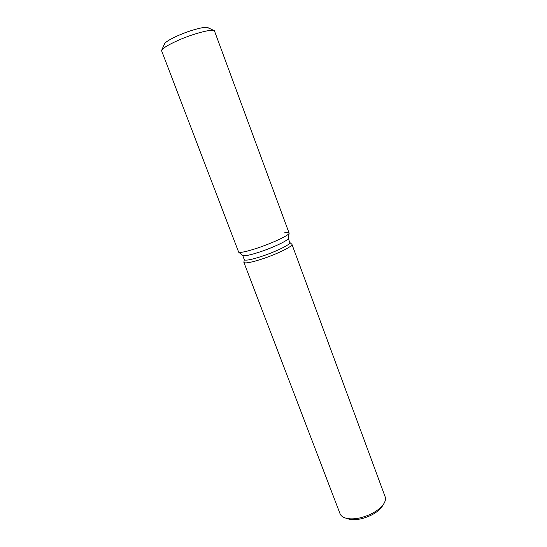 <?xml version="1.0" encoding="UTF-8"?>
<svg xmlns="http://www.w3.org/2000/svg" width="547" height="547" viewBox="0 0 547 547"><rect width="100%" height="100%" fill="white"/><g stroke="black" fill="none" stroke-linecap="round" stroke-linejoin="round"><path stroke-width="0.82" d="M164.346 44.649C164.216 42.803 168.852 39.753 178.254 35.507C191.696 29.524 208.079 25.579 208.366 28.102M242.745 255.476L242.868 255.579C244.591 256.256 250.102 255.1 259.387 252.099C273.015 247.647 288.037 240.523 288.221 238.533L288.248 238.376M238.677 252.201L242.868 255.579L238.677 252.201C240.536 252.912 246.642 251.586 256.994 248.215C272.201 243.217 288.98 235.333 289.151 233.227L214.39 30.735C212.27 28.69 193.57 33.552 178.37 40.266C168.134 44.84 162.521 48.28 161.543 50.597L238.677 252.201C240.536 252.912 246.642 251.586 256.994 248.215C272.201 243.217 288.98 235.333 289.151 233.227C289.349 232.345 287.688 232.236 284.153 232.906M242.697 255.442L244.324 259.688C245.35 260.837 250.936 259.798 261.076 256.564C275.531 251.887 291.113 244.235 289.835 242.581L288.262 238.321M244.283 259.593L243.887 262.382C244.974 263.633 250.875 262.553 261.589 259.155C276.871 254.232 293.315 246.109 291.941 244.324L289.801 242.485M243.887 262.382L340.049 513.736C340.897 515.883 342.948 517.387 346.189 518.255C349.841 519.151 354.251 519.076 359.427 518.03C370.442 515.356 378.469 510.754 383.502 504.231C385.368 501.442 385.922 498.96 385.143 496.785L291.941 244.324M347.543 518.672L348.877 519.089C352.131 519.896 356.056 519.835 360.651 518.898C370.428 516.539 377.553 512.443 382.032 506.631L382.763 505.435M161.741 50.146L164.339 44.17C165.187 42.174 169.823 39.288 178.254 35.507C190.739 29.962 206.164 25.996 208.058 27.733L213.945 30.523M348.877 519.089L346.189 518.255M382.032 506.631L383.502 504.231M288.221 238.533L289.151 233.227L288.221 238.533"/></g></svg>
